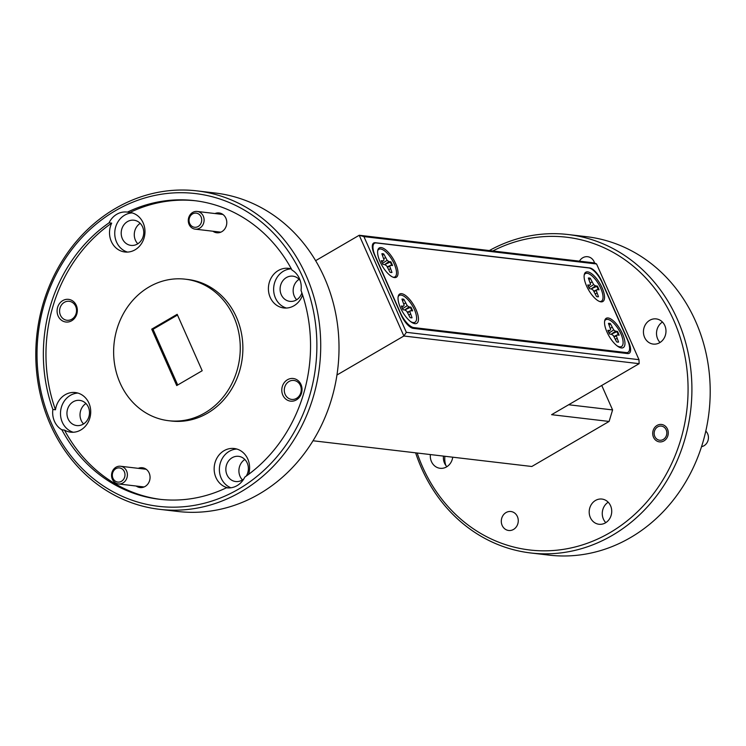 <?xml version="1.0" encoding="UTF-8"?>
<svg xmlns="http://www.w3.org/2000/svg" width="746" height="746" viewBox="0 0 746 746"><rect width="100%" height="100%" fill="white"/><g stroke="black" fill="none" stroke-linecap="round" stroke-linejoin="round"><path stroke-width="1.12" d="M198.166 226.495A7.124 6.322 -83.3 0 0 201.066 216.89A7.124 6.322 -83.3 0 0 192.589 213.906A7.124 6.322 -83.3 0 0 189.698 223.511A7.124 6.322 -83.3 0 0 198.166 226.495M192.71 212.424A8.905 7.898 96.7 0 1 197.233 211.454A8.905 7.898 96.7 0 1 204.003 218.615A8.905 7.898 96.7 0 1 199.686 228.173A8.905 7.898 96.7 0 1 195.154 229.143A8.905 7.898 96.7 0 1 188.384 221.982A8.905 7.898 96.7 0 1 192.71 212.424M121.449 481.301A7.124 6.322 -83.3 0 0 124.34 471.686A7.124 6.322 -83.3 0 0 115.863 468.702A7.124 6.322 -83.3 0 0 112.972 478.317A7.124 6.322 -83.3 0 0 121.449 481.301M115.984 467.229A8.905 7.898 96.7 0 1 120.516 466.25A8.905 7.898 96.7 0 1 127.286 473.412A8.905 7.898 96.7 0 1 122.959 482.97A8.905 7.898 96.7 0 1 118.427 483.94A8.905 7.898 96.7 0 1 111.658 476.778A8.905 7.898 96.7 0 1 115.984 467.229M701.548 446.658A8.905 7.898 -83.3 0 0 704.01 445.744A8.905 7.898 -83.3 0 0 705.8 431.085M663.278 439.459A7.124 6.322 -83.3 0 0 666.178 429.855A7.124 6.322 -83.3 0 0 657.702 426.871A7.124 6.322 -83.3 0 0 654.811 436.475A7.124 6.322 -83.3 0 0 663.278 439.459M604.624 321.162A15.964 6.136 59.8 0 1 607.589 319.381A15.964 6.136 59.8 0 1 620.989 333.975A15.964 6.136 -120.2 0 1 619.749 346.834A15.964 6.136 -120.2 0 1 619.077 346.704A15.964 6.136 -120.2 0 1 616.923 345.724M617.669 342.134A10.64 4.084 59.8 0 0 618.565 342.06L616.345 335.868L617.212 334.954L619.115 335.178A10.64 4.084 59.8 0 0 617.446 331.41L615.543 331.187L613.725 329.956L610.396 323.633A10.64 4.084 59.8 0 0 608.447 323.4L610.657 329.601L609.79 330.515L607.887 330.291A10.64 4.084 59.8 0 0 609.557 334.049L611.459 334.273L613.277 335.504L616.606 341.827A10.64 4.084 59.8 0 0 617.669 342.134M608.549 323.643A10.64 4.084 -120.2 0 1 608.764 323.661A10.64 4.084 -120.2 0 1 609.79 323.95L609.268 325.256M588.463 278.305A10.64 4.084 -120.2 0 1 588.678 278.323A10.64 4.084 -120.2 0 1 589.704 278.612L589.172 279.918M597.574 296.796A10.64 4.084 59.8 0 0 598.469 296.721L596.25 290.53L597.126 289.616L599.029 289.84A10.64 4.084 59.8 0 0 597.36 286.082L595.457 285.858L593.639 284.618L590.3 278.295A10.64 4.084 59.8 0 0 588.352 278.072L590.571 284.263L589.704 285.177L587.801 284.953A10.64 4.084 59.8 0 0 589.461 288.711L591.364 288.935L593.191 290.166L596.52 296.498A10.64 4.084 59.8 0 0 597.574 296.796M398.112 296.88A15.964 6.136 59.8 0 1 401.078 295.099A15.964 6.136 59.8 0 1 414.478 309.683A15.964 6.136 -120.2 0 1 413.247 322.552A15.964 6.136 -120.2 0 1 412.566 322.421A15.964 6.136 -120.2 0 1 410.412 321.442M411.158 317.852A10.64 4.084 59.8 0 0 412.053 317.777L409.834 311.586L410.71 310.672L412.613 310.895A10.64 4.084 59.8 0 0 410.943 307.128L409.041 306.904L407.223 305.673L403.884 299.351A10.64 4.084 59.8 0 0 401.935 299.118L404.155 305.31L403.278 306.233L401.376 306.009A10.64 4.084 59.8 0 0 403.045 309.767L404.947 309.991L406.775 311.222L410.104 317.544A10.64 4.084 59.8 0 0 411.158 317.852M402.038 299.36A10.64 4.084 -120.2 0 1 402.262 299.379A10.64 4.084 -120.2 0 1 403.288 299.668L402.756 300.974M287.452 379.751A11.404 10.108 -83.3 0 0 282.818 395.119A11.404 10.108 -83.3 0 0 296.376 399.893A11.404 10.108 -83.3 0 0 301.011 384.526A11.404 10.108 -83.3 0 0 287.452 379.751M289.028 381.486A9.549 8.467 -83.3 0 0 284.394 391.725A9.549 8.467 -83.3 0 0 291.649 399.408A9.549 8.467 -83.3 0 0 296.507 398.364A9.549 8.467 -83.3 0 0 301.142 388.125A9.549 8.467 -83.3 0 0 293.877 380.441A9.549 8.467 -83.3 0 0 289.028 381.486M62.748 300.61A11.404 10.108 -83.3 0 0 58.113 315.978A11.404 10.108 -83.3 0 0 71.672 320.761A11.404 10.108 -83.3 0 0 76.306 305.384A11.404 10.108 -83.3 0 0 62.748 300.61M64.324 302.344A9.549 8.467 -83.3 0 0 59.689 312.583A9.549 8.467 -83.3 0 0 66.944 320.267A9.549 8.467 -83.3 0 0 71.802 319.223A9.549 8.467 -83.3 0 0 76.437 308.984A9.549 8.467 -83.3 0 0 69.173 301.3A9.549 8.467 -83.3 0 0 64.324 302.344M212.927 231.232A9.978 8.849 -83.3 0 0 221.832 231.67A9.978 8.849 -83.3 0 0 226.103 218.755A9.978 8.849 -83.3 0 0 215.007 213.542M136.201 486.028A9.978 8.849 -83.3 0 0 145.106 486.467A9.978 8.849 -83.3 0 0 149.377 473.551A9.978 8.849 -83.3 0 0 138.28 468.339M300.237 280.683A12.682 11.246 -83.3 0 0 292.842 276.169A12.682 11.246 -83.3 0 0 286.399 277.559A12.682 11.246 -83.3 0 0 280.235 291.154A12.682 11.246 -83.3 0 0 289.877 301.356A12.682 11.246 -83.3 0 0 296.33 299.976A12.682 11.246 -83.3 0 0 301.897 292.917M299.099 279.312A12.682 11.246 -83.3 0 0 296.694 299.752M291.416 268.97A19.946 17.699 -83.3 0 0 288.46 268.336A19.946 17.699 -83.3 0 0 278.323 270.518A19.946 17.699 -83.3 0 0 268.635 291.91A19.946 17.699 -83.3 0 0 283.806 307.958A19.946 17.699 -83.3 0 0 293.943 305.776A19.946 17.699 -83.3 0 0 302.596 295.015M291.052 268.858A19.946 17.699 -83.3 0 0 283.545 271.134A19.946 17.699 -83.3 0 0 273.698 291.061A19.946 17.699 -83.3 0 0 286.445 308.051M127.501 221.59A12.682 11.246 -83.3 0 0 121.346 235.195A12.682 11.246 -83.3 0 0 130.988 245.397A12.682 11.246 -83.3 0 0 137.441 244.007A12.682 11.246 -83.3 0 0 143.596 230.411A12.682 11.246 -83.3 0 0 133.954 220.21A12.682 11.246 -83.3 0 0 127.501 221.59M140.211 223.352A12.682 11.246 -83.3 0 0 137.805 243.783M109.075 222.821L111.686 223.129A19.946 17.699 -83.3 0 0 124.918 251.999A19.946 17.699 -83.3 0 0 135.054 249.817A19.946 17.699 -83.3 0 0 144.78 228.677A19.946 17.699 -83.3 0 0 130.028 212.433L127.417 212.125A19.946 17.699 -83.3 0 0 126.96 212.069A19.946 17.699 -83.3 0 0 116.814 214.251A19.946 17.699 -83.3 0 0 109.075 222.821A150.338 133.357 -83.3 0 0 52.873 409.47A19.946 17.699 -83.3 0 0 61.871 429.789A150.338 133.357 -83.3 0 0 159.392 499.26A150.338 133.357 -83.3 0 0 226.476 487.763A19.946 17.699 -83.3 0 0 226.933 487.828A19.946 17.699 -83.3 0 0 237.079 485.637A19.946 17.699 -83.3 0 0 244.828 477.076A150.338 133.357 -83.3 0 0 301.03 290.427A19.946 17.699 -83.3 0 0 292.022 270.099A150.338 133.357 -83.3 0 0 194.51 200.637A150.338 133.357 -83.3 0 0 127.417 212.125M132.163 212.899A19.946 17.699 -83.3 0 0 124.657 215.174A19.946 17.699 -83.3 0 0 114.809 235.102A19.946 17.699 -83.3 0 0 127.557 252.092M73.257 401.758A12.682 11.246 -83.3 0 0 67.093 415.363A12.682 11.246 -83.3 0 0 76.735 425.565A12.682 11.246 -83.3 0 0 83.188 424.176A12.682 11.246 -83.3 0 0 89.343 410.58A12.682 11.246 -83.3 0 0 79.701 400.378A12.682 11.246 -83.3 0 0 73.257 401.758M85.958 403.521A12.682 11.246 -83.3 0 0 83.552 423.952M61.871 429.789L64.492 430.097A19.946 17.699 -83.3 0 0 70.665 432.167A19.946 17.699 -83.3 0 0 80.801 429.985A19.946 17.699 -83.3 0 0 90.49 408.594A19.946 17.699 -83.3 0 0 75.318 392.545A19.946 17.699 -83.3 0 0 65.182 394.727A19.946 17.699 -83.3 0 0 55.484 409.778L52.873 409.47M77.91 393.067A19.946 17.699 -83.3 0 0 70.404 395.343A19.946 17.699 -83.3 0 0 60.557 415.27A19.946 17.699 -83.3 0 0 73.304 432.26M246.227 476.088A12.682 11.246 -83.3 0 0 238.589 456.338A12.682 11.246 -83.3 0 0 232.146 457.727A12.682 11.246 -83.3 0 0 225.991 471.323A12.682 11.246 -83.3 0 0 235.624 481.524A12.682 11.246 -83.3 0 0 242.077 480.144A12.682 11.246 -83.3 0 0 243.867 478.857M244.847 459.48A12.682 11.246 -83.3 0 0 242.441 479.92M226.476 487.763L227.399 487.875M248.623 474.335A19.946 17.699 -83.3 0 0 234.216 448.505A19.946 17.699 -83.3 0 0 224.07 450.687A19.946 17.699 -83.3 0 0 214.288 471.351A19.946 17.699 -83.3 0 0 228.248 487.921M236.799 449.027A19.946 17.699 -83.3 0 0 229.292 451.302A19.946 17.699 -83.3 0 0 219.399 470.474A19.946 17.699 -83.3 0 0 230.915 487.781M168.624 420.707L171.244 421.014A71.252 63.205 -83.3 0 0 207.463 413.219A71.252 63.205 -83.3 0 0 242.049 336.8A71.252 63.205 -83.3 0 0 187.88 279.489L185.269 279.181A71.252 63.205 -83.3 0 0 149.041 286.977A71.252 63.205 -83.3 0 0 114.464 363.395A71.252 63.205 -83.3 0 0 168.624 420.707A71.252 63.205 -83.3 0 0 204.852 412.911A71.252 63.205 -83.3 0 0 239.438 336.502A71.252 63.205 -83.3 0 0 185.269 279.181M579.428 261.156A9.549 8.467 96.7 0 1 582.766 257.762A9.549 8.467 96.7 0 1 587.615 256.717A9.549 8.467 96.7 0 1 594.562 262.965M513.518 529.436A9.549 8.467 96.7 0 1 508.66 530.481A9.549 8.467 96.7 0 1 501.405 522.797A9.549 8.467 96.7 0 1 506.04 512.558A9.549 8.467 96.7 0 1 510.889 511.514A9.549 8.467 96.7 0 1 518.153 519.188A9.549 8.467 96.7 0 1 513.518 529.436M663.921 440.914A8.765 7.777 96.7 0 1 659.464 441.874A8.765 7.777 96.7 0 1 652.806 434.825A8.765 7.777 96.7 0 1 657.058 425.425A8.765 7.777 96.7 0 1 661.515 424.465A8.765 7.777 96.7 0 1 668.174 431.514A8.765 7.777 96.7 0 1 663.921 440.914M660.042 342.479A12.682 11.246 96.7 0 1 662.448 322.048M659.678 342.703A12.682 11.246 96.7 0 1 653.226 344.083A12.682 11.246 96.7 0 1 643.584 333.882A12.682 11.246 96.7 0 1 649.747 320.286A12.682 11.246 96.7 0 1 656.191 318.896A12.682 11.246 96.7 0 1 665.833 329.098A12.682 11.246 96.7 0 1 659.678 342.703M605.789 522.648A12.682 11.246 96.7 0 1 608.195 502.217M605.426 522.871A12.682 11.246 96.7 0 1 598.973 524.261A12.682 11.246 96.7 0 1 589.34 514.05A12.682 11.246 96.7 0 1 595.495 500.454A12.682 11.246 96.7 0 1 601.938 499.065A12.682 11.246 96.7 0 1 611.58 509.266A12.682 11.246 96.7 0 1 605.426 522.871M446.901 466.688A12.682 11.246 96.7 0 1 443.45 456.104M452.719 457.195A12.682 11.246 96.7 0 1 446.537 466.912A12.682 11.246 96.7 0 1 440.084 468.292A12.682 11.246 96.7 0 1 430.377 454.566M445.763 465.317A19.946 17.699 96.7 0 1 444.886 456.272M530.723 552.972L549.019 555.117A160.315 142.206 -83.3 0 0 630.529 537.577A160.315 142.206 -83.3 0 0 708.336 365.643A160.315 142.206 -83.3 0 0 586.468 236.678L568.172 234.533A160.315 142.206 96.7 0 1 690.041 363.488A160.315 142.206 96.7 0 1 612.233 535.423A160.315 142.206 96.7 0 1 530.723 552.972A160.315 142.206 96.7 0 1 415.625 452.831M417.154 453.009A157.462 139.67 -83.3 0 0 609.808 532.756A157.462 139.67 -83.3 0 0 675.242 323.876A157.462 139.67 -83.3 0 0 492.798 250.973M489.32 250.563A160.315 142.206 96.7 0 1 568.172 234.533M159.532 509.322L177.828 511.467A160.315 142.206 -83.3 0 0 259.338 493.927A160.315 142.206 -83.3 0 0 337.145 321.992A160.315 142.206 -83.3 0 0 215.277 193.028L196.981 190.883A160.315 142.206 96.7 0 1 318.85 319.838A160.315 142.206 96.7 0 1 241.042 491.773A160.315 142.206 96.7 0 1 159.532 509.322A160.315 142.206 96.7 0 1 37.664 380.357A160.315 142.206 96.7 0 1 115.471 208.423A160.315 142.206 96.7 0 1 196.981 190.883M238.617 489.106A157.462 139.67 -83.3 0 0 302.559 276.747A157.462 139.67 -83.3 0 0 115.285 210.782A157.462 139.67 -83.3 0 0 51.334 423.141A157.462 139.67 -83.3 0 0 238.617 489.106M394.457 277.568A16.962 6.518 59.8 0 0 395.594 263.497A16.962 6.518 59.8 0 0 381.178 247.588A16.962 6.518 59.8 0 0 377.821 250.106A16.962 6.518 59.8 0 0 382.194 265.856A16.962 6.518 59.8 0 0 393.748 277.428A16.962 6.518 59.8 0 0 394.457 277.568M377.69 250.787A15.964 6.136 -120.2 0 1 380.656 249.005A15.964 6.136 -120.2 0 1 394.224 263.972A15.964 6.136 -120.2 0 1 393.151 277.214A15.964 6.136 -120.2 0 1 393.086 277.204M381.952 254.022A10.64 4.084 -120.2 0 1 382.166 254.041A10.64 4.084 -120.2 0 1 383.192 254.33L382.67 255.636M391.072 272.514A10.64 4.084 59.8 0 0 391.967 272.439L389.748 266.247L390.615 265.334L392.517 265.557A10.64 4.084 59.8 0 0 390.848 261.79L388.946 261.566L387.127 260.335L383.798 254.013A10.64 4.084 59.8 0 0 381.849 253.78L384.059 259.972L383.192 260.895L381.29 260.671A10.64 4.084 59.8 0 0 382.959 264.429L384.861 264.653L386.68 265.884L390.009 272.206A10.64 4.084 59.8 0 0 391.072 272.514M414.888 323.652A16.962 6.518 59.8 0 0 416.026 309.581A16.962 6.518 59.8 0 0 401.6 293.682A16.962 6.518 59.8 0 0 398.252 296.199A16.962 6.518 59.8 0 0 402.616 311.949A16.962 6.518 59.8 0 0 414.17 323.512A16.962 6.518 59.8 0 0 414.888 323.652M600.968 301.85A16.962 6.518 59.8 0 0 602.106 287.779A16.962 6.518 59.8 0 0 587.689 271.88A16.962 6.518 59.8 0 0 584.332 274.388A16.962 6.518 59.8 0 0 588.697 290.138A16.962 6.518 59.8 0 0 600.25 301.71A16.962 6.518 59.8 0 0 600.968 301.85M599.588 301.496A15.964 6.136 59.8 0 0 599.663 301.496A15.964 6.136 59.8 0 0 600.735 288.254A15.964 6.136 59.8 0 0 587.158 273.288A15.964 6.136 59.8 0 0 584.193 275.069M621.39 347.944A16.962 6.518 59.8 0 0 622.528 333.872A16.962 6.518 59.8 0 0 608.111 317.964A16.962 6.518 59.8 0 0 604.754 320.482A16.962 6.518 59.8 0 0 609.128 336.232A16.962 6.518 59.8 0 0 620.672 347.804A16.962 6.518 59.8 0 0 621.39 347.944M388.946 261.566L384.628 264.597L390.848 261.79M390.317 262.182A10.64 4.084 -120.2 0 1 391.799 265.473M387.305 266.854L390.615 265.334M387.566 267.273L389.748 266.247M388.834 269.567L390.335 268.774M383.192 254.33L383.798 254.013M383.752 258.638L385.421 257.678M382.418 263.394L387.127 260.335M381.765 261.921L383.192 260.895M195.816 200.795A150.338 133.357 -83.3 0 0 130.028 212.433M111.686 223.129A150.338 133.357 -83.3 0 0 55.484 409.778M64.492 430.097A150.338 133.357 -83.3 0 0 160.698 499.4M202.185 370.734L177.175 314.318L151.718 329.154L176.718 385.57L202.185 370.734M601.752 385.458L612.587 409.918L609.109 421.443L531.814 466.492L313.022 440.765M568.648 404.752L612.587 409.918M336.95 375.005L403.875 336.008L359.227 235.26L315.633 260.671M363.927 236.613L359.227 235.26L594.487 262.928L596.567 263.972L363.927 236.613L406.337 332.324L638.986 359.675L596.567 263.972M177.501 315.045L153.023 329.312L177.707 385.001M151.718 329.154L153.023 329.312M589.657 267.926L375.303 242.72A14.249 5.474 59.8 0 0 373.709 243A14.249 5.474 59.8 0 0 374.352 254.545L401.134 314.999A14.249 5.474 59.8 0 0 413.256 328.361L627.6 353.567A14.249 5.474 59.8 0 0 629.195 353.287A14.249 5.474 59.8 0 0 628.561 341.743L601.77 281.289A14.249 5.474 59.8 0 0 589.657 267.926L589.415 268.066M609.109 421.443L551.602 414.683L639.135 363.675L403.875 336.008L406.337 332.324M638.986 359.675L639.135 363.675M375.229 255.962L400.453 312.891A15.675 6.024 59.8 0 0 413.778 327.587L626.295 352.578A15.675 6.024 59.8 0 0 628.048 352.271A15.675 6.024 59.8 0 0 627.349 339.57L602.125 282.65A15.675 6.024 59.8 0 0 588.79 267.945L376.273 242.954A15.675 6.024 59.8 0 0 374.52 243.261A15.675 6.024 59.8 0 0 375.229 255.962L375.024 256.074M401.852 307.259L403.278 306.233M409.041 306.904L404.724 309.935L410.943 307.128M402.514 308.723L407.223 305.673M403.838 303.976L405.516 303.016M403.288 299.668L403.884 299.351M410.403 307.52A10.64 4.084 -120.2 0 1 411.895 310.802M408.929 314.896L410.431 314.113M407.661 312.611L409.834 311.586M407.391 312.192L410.71 310.672M595.457 285.858L591.14 288.889L597.36 286.082M596.819 286.464A10.64 4.084 -120.2 0 1 598.311 289.756M593.807 291.136L597.126 289.616M594.077 291.555L596.25 290.53M595.345 293.849L596.847 293.057M589.704 278.612L590.3 278.295M590.254 282.921L591.932 281.96M588.93 287.676L593.639 284.618M588.268 286.203L589.704 285.177M608.363 331.541L609.79 330.515M615.543 331.187L611.226 334.217L617.446 331.41M609.016 333.014L613.725 329.956M610.349 328.259L612.018 327.298M609.79 323.95L610.396 323.633M616.914 331.802A10.64 4.084 -120.2 0 1 618.397 335.094M615.431 339.188L616.933 338.395M614.163 336.894L616.345 335.868M613.902 336.474L617.212 334.954M372.683 244.25L375.303 242.72M413.778 327.587L412.65 328.24M625.101 353.268L626.295 352.578M197.233 211.454L222.923 214.475M195.154 229.143L220.844 232.165M120.516 466.25L146.197 469.271M118.427 483.94L144.118 486.961M374.52 243.261L372.636 244.362M628.048 352.271L626.118 353.39M411.26 322.067L412.566 322.421M617.772 346.349L619.077 346.704"/></g></svg>
